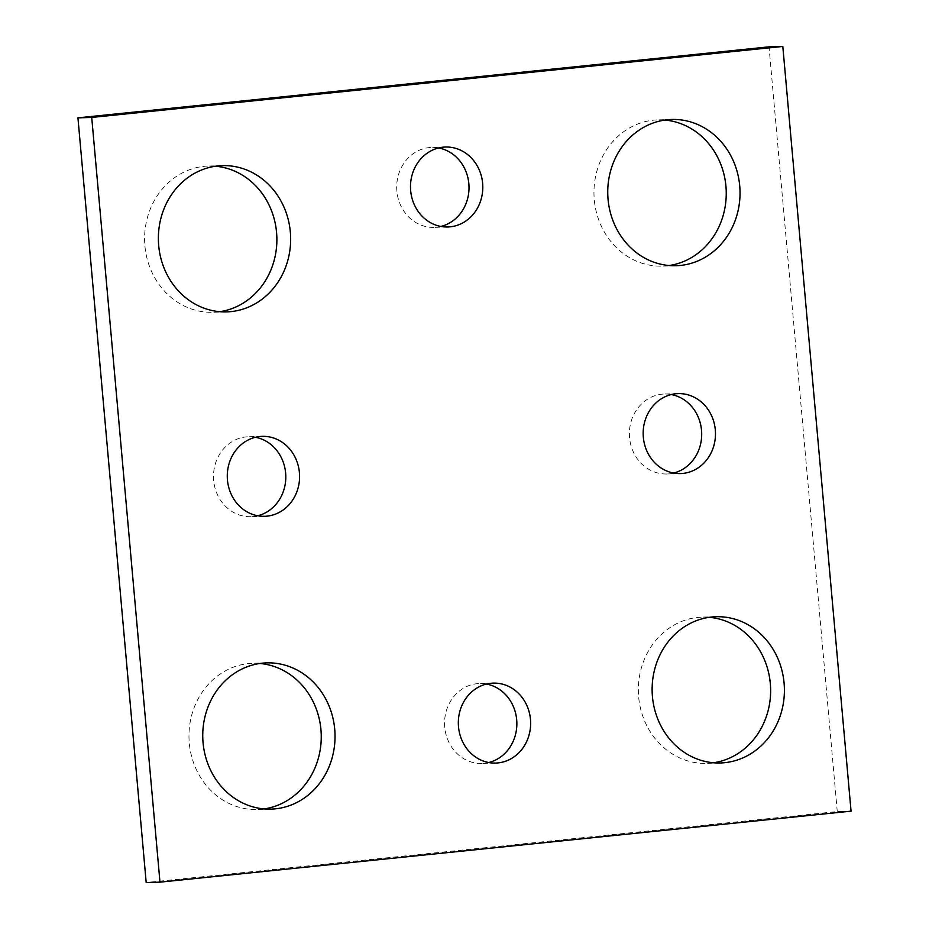 <?xml version="1.0" encoding="UTF-8"?>
<svg xmlns="http://www.w3.org/2000/svg" width="929" height="929" viewBox="0 0 929 929"><rect width="100%" height="100%" fill="white"/><g stroke="black" fill="none" stroke-linecap="round" stroke-linejoin="round"><path stroke-width="0.7" stroke-dasharray="4.64 3.48" d="M851.057 811.156L837.273 811.551L146.19 882.55M837.273 811.551L769.026 46.845M215.516 166.233A73.159 66.145 88.3 0 0 208.607 166.036A73.159 66.145 88.3 0 0 144.622 241.075A73.159 66.145 88.3 0 0 212.857 312.283A73.159 66.145 88.3 0 0 219.732 311.691M664.885 120.073A73.159 66.145 88.3 0 0 657.987 119.876A73.159 66.145 88.3 0 0 593.991 194.916A73.159 66.145 88.3 0 0 662.226 266.124A73.159 66.145 88.3 0 0 669.112 265.52M709.268 617.309A73.159 66.145 88.3 0 0 702.359 617.111A73.159 66.145 88.3 0 0 638.374 692.163A73.159 66.145 88.3 0 0 706.609 763.371A73.159 66.145 88.3 0 0 713.484 762.767M259.888 663.48A73.159 66.145 88.3 0 0 252.99 663.271A73.159 66.145 88.3 0 0 189.005 738.323A73.159 66.145 88.3 0 0 257.24 809.531A73.159 66.145 88.3 0 0 264.115 808.927M255.405 437.28A39.993 36.161 88.3 0 0 248.496 436.746A39.993 36.161 88.3 0 0 213.507 477.773A39.993 36.161 88.3 0 0 250.807 516.698A39.993 36.161 88.3 0 0 257.681 515.769M671.295 394.558A39.993 36.161 88.3 0 0 664.386 394.024A39.993 36.161 88.3 0 0 629.397 435.051A39.993 36.161 88.3 0 0 666.708 473.976A39.993 36.161 88.3 0 0 673.571 473.047M438.616 147.955A39.993 36.161 88.3 0 0 431.706 147.421A39.993 36.161 88.3 0 0 396.718 188.448A39.993 36.161 88.3 0 0 434.017 227.373A39.993 36.161 88.3 0 0 440.892 226.444M486.459 684.046A39.993 36.161 88.3 0 0 479.55 683.512A39.993 36.161 88.3 0 0 444.561 724.539A39.993 36.161 88.3 0 0 481.872 763.464A39.993 36.161 88.3 0 0 488.735 762.535M222.391 165.629L208.607 166.036M226.641 311.889L212.857 312.283M671.76 119.469L657.987 119.876M676.01 265.729L662.226 266.124M716.143 616.717L702.359 617.111M720.393 762.964L706.609 763.371M266.774 662.876L252.99 663.271M271.013 809.124L257.24 809.531M262.268 436.351L248.496 436.746M264.591 516.303L250.807 516.698M678.158 393.617L664.386 394.024M680.481 473.569L666.708 473.976M445.479 147.026L431.706 147.421M447.801 226.978L434.017 227.373M493.322 683.117L479.55 683.512M495.645 763.069L481.872 763.464"/><path stroke-width="1.39" d="M782.81 46.45L851.057 811.156L159.974 882.155L146.19 882.55L77.943 117.844L769.026 46.845L782.81 46.45L91.727 117.449L77.943 117.844M290.336 231.995A73.159 66.145 88.3 0 0 222.391 165.629A73.159 66.145 88.3 0 0 158.406 240.681A73.159 66.145 88.3 0 0 226.641 311.889A73.159 66.145 88.3 0 0 290.336 231.995M219.732 311.691A73.159 66.145 88.3 0 0 276.563 232.401A73.159 66.145 88.3 0 0 215.516 166.233M739.716 185.835A73.159 66.145 88.3 0 0 671.76 119.469A73.159 66.145 88.3 0 0 607.775 194.521A73.159 66.145 88.3 0 0 676.01 265.729A73.159 66.145 88.3 0 0 739.716 185.835M669.112 265.52A73.159 66.145 88.3 0 0 725.932 186.23A73.159 66.145 88.3 0 0 664.885 120.073M784.088 683.082A73.159 66.145 88.3 0 0 716.143 616.717A73.159 66.145 88.3 0 0 652.158 691.757A73.159 66.145 88.3 0 0 720.393 762.964A73.159 66.145 88.3 0 0 784.088 683.082M713.484 762.767A73.159 66.145 88.3 0 0 770.315 683.477A73.159 66.145 88.3 0 0 709.268 617.309M334.719 729.242A73.159 66.145 88.3 0 0 266.774 662.876A73.159 66.145 88.3 0 0 202.777 737.928A73.159 66.145 88.3 0 0 271.013 809.124A73.159 66.145 88.3 0 0 334.719 729.242M264.115 808.927A73.159 66.145 88.3 0 0 320.935 729.637A73.159 66.145 88.3 0 0 259.888 663.48M299.417 472.629A39.993 36.161 88.3 0 0 262.268 436.351A39.993 36.161 88.3 0 0 227.291 477.367A39.993 36.161 88.3 0 0 264.591 516.303A39.993 36.161 88.3 0 0 299.417 472.629M257.681 515.769A39.993 36.161 88.3 0 0 285.633 473.024A39.993 36.161 88.3 0 0 255.405 437.28M715.307 429.906A39.993 36.161 88.3 0 0 678.158 393.617A39.993 36.161 88.3 0 0 643.182 434.644A39.993 36.161 88.3 0 0 680.481 473.569A39.993 36.161 88.3 0 0 715.307 429.906M673.571 473.047A39.993 36.161 88.3 0 0 701.523 430.301A39.993 36.161 88.3 0 0 671.295 394.558M482.627 183.303A39.993 36.161 88.3 0 0 445.479 147.026A39.993 36.161 88.3 0 0 410.502 188.053A39.993 36.161 88.3 0 0 447.801 226.978A39.993 36.161 88.3 0 0 482.627 183.303M440.892 226.444A39.993 36.161 88.3 0 0 468.843 183.698A39.993 36.161 88.3 0 0 438.616 147.955M530.471 719.394A39.993 36.161 88.3 0 0 493.322 683.117A39.993 36.161 88.3 0 0 458.345 724.144A39.993 36.161 88.3 0 0 495.645 763.069A39.993 36.161 88.3 0 0 530.471 719.394M488.735 762.535A39.993 36.161 88.3 0 0 516.687 719.789A39.993 36.161 88.3 0 0 486.459 684.046M159.974 882.155L91.727 117.449"/></g></svg>
